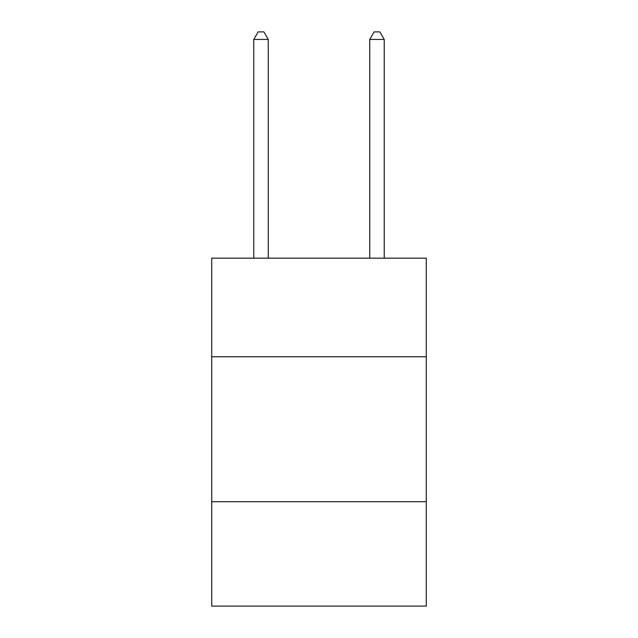 <?xml version="1.0" encoding="UTF-8"?>
<svg xmlns="http://www.w3.org/2000/svg" width="638" height="638" viewBox="0 0 638 638"><rect width="100%" height="100%" fill="white"/><g stroke="black" fill="none" stroke-linecap="round" stroke-linejoin="round"><path stroke-width="0.96" d="M211.72 356.754L426.28 356.754L426.28 258.167L211.72 258.167L211.72 606.1L426.28 606.1L426.28 501.723L211.72 501.723M426.28 501.723L426.28 356.754M268.263 258.167L268.263 39.436L253.764 39.436L253.764 258.167M253.764 39.436L258.111 31.9L263.909 31.9L268.263 39.436M384.236 258.167L384.236 39.436L369.737 39.436L369.737 258.167M369.737 39.436L374.091 31.9L379.889 31.9L384.236 39.436"/></g></svg>
